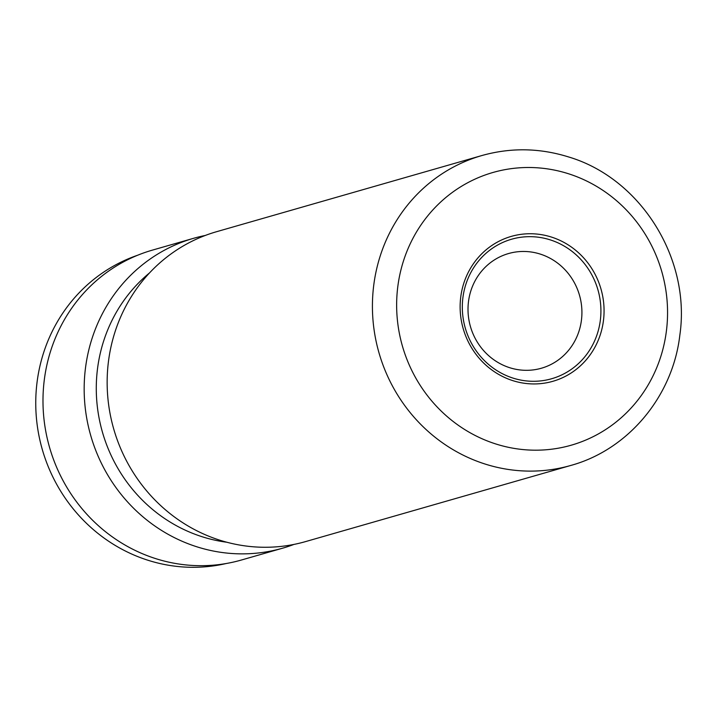 <?xml version="1.0" encoding="UTF-8"?>
<svg xmlns="http://www.w3.org/2000/svg" width="717" height="717" viewBox="0 0 717 717"><rect width="100%" height="100%" fill="white"/><g stroke="black" fill="none" stroke-linecap="round" stroke-linejoin="round"><path stroke-width="1.08" d="M226.205 563.517A160.563 152.703 -106 0 1 148.347 560.371A160.563 152.703 -106 0 1 35.85 408.887A160.563 152.703 -106 0 1 137.7 255.216M540.089 254.033A59.645 56.733 74 0 0 508.505 253.558A59.645 56.733 74 0 0 468.013 310.031A59.645 56.733 74 0 0 509.841 367.749A59.645 56.733 74 0 0 541.425 368.224A59.645 56.733 74 0 0 581.917 311.752A59.645 56.733 74 0 0 540.089 254.033M570.831 465.441L305.567 541.595A161.208 153.321 -106 0 1 220.2 540.313A161.208 153.321 -106 0 1 107.156 384.321A161.208 153.321 -106 0 1 216.597 231.699L481.869 155.544A161.208 153.321 -106 0 0 372.428 308.167A161.208 153.321 -106 0 0 485.463 464.159A161.208 153.321 -106 0 0 570.831 465.441C628.352 449.684 672.851 396.178 679.85 335.054C691.009 258.72 640.684 178.103 568.142 156.817C539.336 147.917 510.585 147.496 481.869 155.544M226.841 542.24A151.538 144.117 -106 0 1 202.535 536.863A151.538 144.117 -106 0 1 99.385 419.606A151.538 144.117 -106 0 1 149.521 272.917M293.943 544.427A161.208 153.321 -106 0 1 282.579 548.2A161.208 153.321 -106 0 1 197.211 546.91A161.208 153.321 -106 0 1 84.176 390.926A161.208 153.321 -106 0 1 193.617 238.295A161.208 153.321 -106 0 1 205.241 235.472M282.579 548.2L241.405 560.022A161.208 153.321 -106 0 1 156.037 558.731A161.208 153.321 -106 0 1 42.993 402.748A161.208 153.321 -106 0 1 152.434 250.116L193.617 238.295M551.212 236.995A75.375 71.682 -106 0 1 601.482 330.707A75.375 71.682 -106 0 1 512.978 380.691A75.375 71.682 -106 0 1 462.707 286.979A75.375 71.682 -106 0 1 551.212 236.995M513.211 378.164A72.578 69.029 74 0 0 598.435 330.035A72.578 69.029 74 0 0 550.029 239.801A72.578 69.029 74 0 0 464.804 287.92A72.578 69.029 74 0 0 513.211 378.164M496.119 444.065A141.867 134.921 74 0 0 662.696 350.004A141.867 134.921 74 0 0 568.079 173.622A141.867 134.921 74 0 0 401.502 267.683A141.867 134.921 74 0 0 496.119 444.065"/></g></svg>
